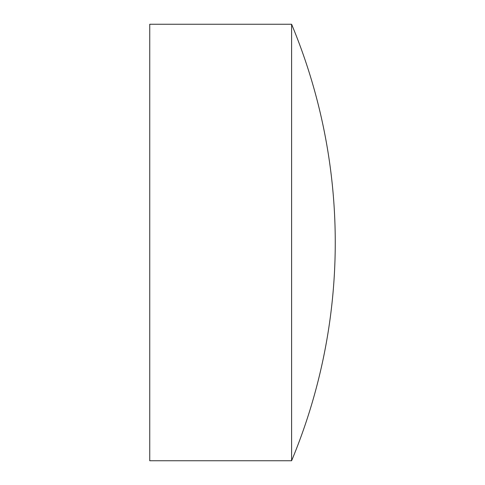 <?xml version="1.0" encoding="UTF-8"?>
<svg xmlns="http://www.w3.org/2000/svg" width="485" height="485" viewBox="0 0 485 485"><rect width="100%" height="100%" fill="white"/><g stroke="black" fill="none" stroke-linecap="round" stroke-linejoin="round"><path stroke-width="0.73" d="M291.606 242.5L291.606 24.25L149.744 24.25L149.744 460.75L291.606 460.75L291.606 242.5M291.606 460.75A567.45 567.45 0 0 0 291.606 24.25"/></g></svg>
